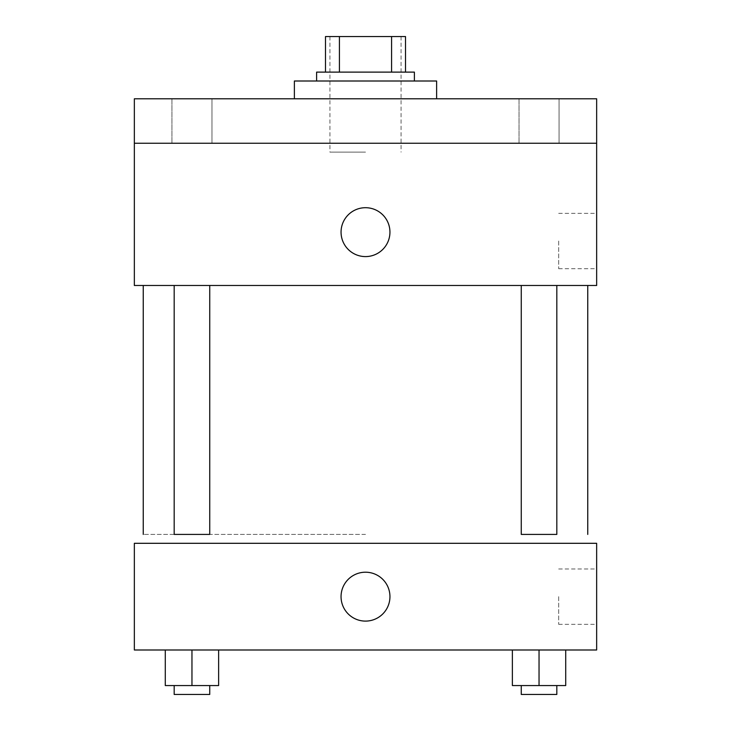 <?xml version="1.0" encoding="UTF-8"?>
<svg xmlns="http://www.w3.org/2000/svg" width="731" height="731" viewBox="0 0 731 731"><rect width="100%" height="100%" fill="white"/><g stroke="black" fill="none" stroke-linecap="round" stroke-linejoin="round"><path stroke-width="0.55" stroke-dasharray="3.65 2.74" d="M365.5 152.13L329.937 152.13L365.5 152.13M365.5 36.55L329.937 36.55L365.5 36.55M391.588 72.113L391.588 36.55L405.504 36.55L405.504 72.113L339.412 72.113L405.504 72.113M391.588 36.55L325.496 36.55M339.412 72.113L325.496 72.113L339.412 72.113L339.412 36.55M414.395 72.113L316.605 72.113M316.605 81.004L414.395 81.004L316.605 81.004M294.374 81.004L436.626 81.004M365.5 98.786L294.374 98.786L365.5 98.786M559.051 98.786L519.037 98.786L559.051 98.786L519.037 98.786L559.051 98.786L559.051 143.239L519.037 143.239L559.051 143.239L519.037 143.239L559.051 143.239L559.051 98.786M211.963 98.786L171.949 98.786L211.963 98.786L171.949 98.786L211.963 98.786L211.963 143.239L171.949 143.239L211.963 143.239L171.949 143.239L211.963 143.239L211.963 98.786M596.651 98.786L134.349 98.786L134.349 143.239L596.651 143.239L596.651 98.786M596.651 143.239L596.651 285.483L134.349 285.483L134.349 143.239L596.651 143.239L134.349 143.239M134.349 232.138L134.349 256.59L134.349 232.138M596.651 241.029L596.651 268.716L596.651 241.029M365.5 285.483L143.239 285.483L365.5 285.483M539.039 285.483L556.821 285.483L539.039 285.483M191.961 285.483L174.179 285.483L191.961 285.483M365.5 207.695A24.452 24.452 0 0 0 344.328 244.364A24.452 24.452 0 0 0 386.672 244.364A24.452 24.452 0 0 0 365.5 207.695A24.452 24.452 0 0 0 344.328 244.364A24.452 24.452 0 0 0 386.672 244.364A24.452 24.452 0 0 0 365.5 207.695M365.5 256.59A24.452 24.452 0 0 1 344.328 219.921A24.452 24.452 0 0 1 386.672 219.921A24.452 24.452 0 0 1 365.5 256.59M558.676 241.029L558.676 268.716L558.676 241.029M365.5 534.416L143.239 534.416L365.5 534.416M556.821 285.483L556.821 534.416L521.258 534.416L556.821 534.416L521.258 534.416L521.258 285.483M191.961 534.416L174.179 534.416L191.961 534.416M174.179 285.483L174.179 534.416L209.742 534.416L209.742 285.483M596.651 543.307L134.349 543.307L134.349 649.996L596.651 649.996L596.651 543.307M134.349 596.651L134.349 621.103L134.349 596.651M565.712 685.559L539.039 685.559L565.712 685.559L565.712 649.996L512.376 649.996L565.712 649.996L512.376 649.996L565.712 649.996L512.376 649.996L565.712 649.996L512.376 649.996L565.712 649.996L565.712 685.559L512.376 685.559L512.376 649.996L512.376 685.559L556.821 685.559L539.039 685.559L539.039 649.996L539.039 685.559L512.376 685.559L512.376 649.996M218.624 685.559L191.961 685.559L218.624 685.559L218.624 649.996L165.288 649.996L218.624 649.996L165.288 649.996L218.624 649.996L165.288 649.996L218.624 649.996L165.288 649.996L218.624 649.996L218.624 685.559L165.288 685.559L165.288 649.996L165.288 685.559L209.742 685.559L191.961 685.559L191.961 649.996L191.961 685.559L165.288 685.559L165.288 649.996M596.651 596.651L596.651 624.338L596.651 596.651M365.5 572.209A24.452 24.452 0 0 0 344.328 608.877A24.452 24.452 0 0 0 386.672 608.877A24.452 24.452 0 0 0 365.5 572.209A24.452 24.452 0 0 0 344.328 608.877A24.452 24.452 0 0 0 386.672 608.877A24.452 24.452 0 0 0 365.5 572.209M365.5 621.103A24.452 24.452 0 0 1 344.328 584.425A24.452 24.452 0 0 1 386.672 584.425A24.452 24.452 0 0 1 365.5 621.103M558.676 596.651L558.676 624.338L558.676 596.651M521.258 685.559L521.258 694.45L556.821 694.45L521.258 694.45L556.821 694.45L556.821 685.559L521.258 685.559L556.821 685.559M539.039 685.559L539.039 649.996M174.179 685.559L174.179 694.45L209.742 694.45L174.179 694.45L209.742 694.45L209.742 685.559L174.179 685.559L209.742 685.559M191.961 685.559L191.961 649.996M329.937 36.55L329.937 152.13M401.063 36.55L401.063 152.13M171.949 98.786L171.949 143.239L171.949 98.786M519.037 98.786L519.037 143.239L519.037 98.786M558.676 268.716L596.651 268.716M558.676 213.351L596.651 213.351M558.676 624.338L596.651 624.338M558.676 568.974L596.651 568.974"/><path stroke-width="1.1" d="M339.412 72.113L339.412 36.55L325.496 36.55L325.496 72.113L325.496 36.55M339.412 36.55L405.504 36.55L405.504 72.113M391.588 72.113L391.588 36.55M316.605 81.004L316.605 72.113L414.395 72.113L414.395 81.004M436.626 98.786L436.626 81.004L294.374 81.004L294.374 98.786M134.349 98.786L596.651 98.786L596.651 143.239L134.349 143.239L134.349 98.786M596.651 143.239L596.651 285.483L134.349 285.483L134.349 143.239M365.5 256.59A24.452 24.452 0 0 1 344.328 219.921A24.452 24.452 0 0 1 386.672 219.921A24.452 24.452 0 0 1 365.5 256.59M521.258 285.483L521.258 534.416L556.821 534.416L556.821 285.483M209.742 285.483L209.742 534.416L174.179 534.416L174.179 285.483M134.349 543.307L596.651 543.307L596.651 649.996L134.349 649.996L134.349 543.307M365.5 621.103A24.452 24.452 0 0 1 344.328 584.425A24.452 24.452 0 0 1 386.672 584.425A24.452 24.452 0 0 1 365.5 621.103M512.376 649.996L512.376 685.559L565.712 685.559L565.712 649.996L565.712 685.559M539.039 685.559L539.039 649.996M556.821 685.559L556.821 694.45L521.258 694.45L521.258 685.559M165.288 649.996L165.288 685.559L218.624 685.559L218.624 649.996L218.624 685.559M191.961 685.559L191.961 649.996M209.742 685.559L209.742 694.45L174.179 694.45L174.179 685.559M587.761 534.416L587.761 285.483M143.239 534.416L143.239 285.483"/></g></svg>
